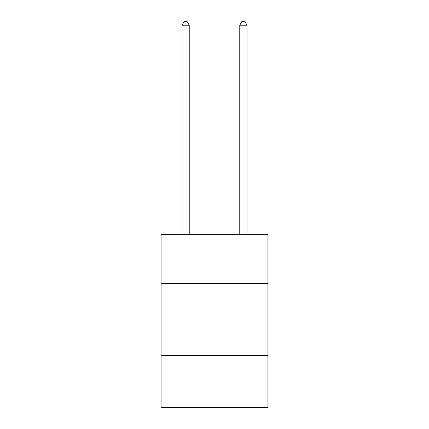 <?xml version="1.0" encoding="UTF-8"?>
<svg xmlns="http://www.w3.org/2000/svg" width="429" height="429" viewBox="0 0 429 429"><rect width="100%" height="100%" fill="white"/><g stroke="black" fill="none" stroke-linecap="round" stroke-linejoin="round"><path stroke-width="0.64" d="M267.927 283.376L267.927 234.282L161.073 234.282L161.073 283.376L267.927 283.376L267.927 407.55L161.073 407.55L161.073 283.376M267.927 355.571L161.073 355.571M189.232 234.282L189.232 25.204L182.014 25.204L182.014 234.282M182.014 25.204L184.18 21.45L187.065 21.45L189.232 25.204M246.986 234.282L246.986 25.204L239.768 25.204L239.768 234.282M239.768 25.204L241.935 21.45L244.82 21.45L246.986 25.204"/></g></svg>
